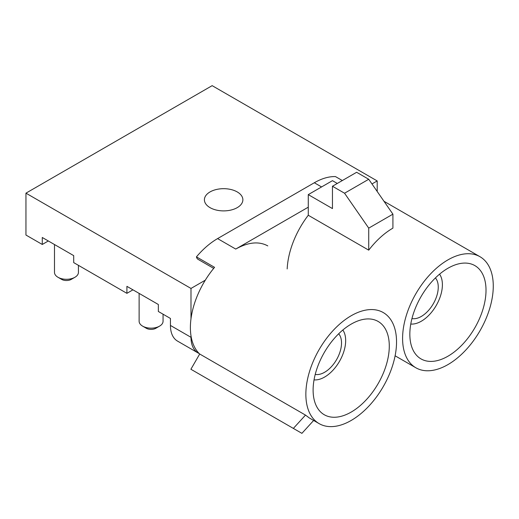 <?xml version="1.0" encoding="UTF-8"?>
<svg xmlns="http://www.w3.org/2000/svg" width="519" height="519" viewBox="0 0 519 519"><rect width="100%" height="100%" fill="white"/><g stroke="black" fill="none" stroke-linecap="round" stroke-linejoin="round"><path stroke-width="0.78" d="M237.241 191.933A19.235 11.107 180 0 1 242.873 199.789A19.235 11.107 180 0 1 231 210.046A19.235 11.107 180 0 1 210.033 207.639A19.235 11.107 180 0 1 204.402 199.789A19.235 11.107 180 0 1 216.274 189.526A19.235 11.107 180 0 1 237.241 191.933M48.319 240.972L42.273 244.462L25.95 235.042L25.95 193.159L190.992 288.441L205.297 280.182A64.122 37.024 -60 0 1 214.568 267.337L196.435 256.866A64.122 37.024 -60 0 1 217.591 238.597L314.319 182.753A64.122 37.024 -60 0 1 335.482 176.59L342.332 180.541M371.98 183.953L377.196 180.936L377.196 191.479M25.95 193.159L212.154 85.654L377.196 180.936M287.182 268.939A64.122 37.024 -60 0 1 308.273 215.255L308.273 207.185L235.73 249.068C248.205 242.139 258.89 241.076 267.791 245.896M313.651 420.455L301.909 433.346L190.895 369.256L199.698 354.01A64.122 37.024 -60 0 1 199.685 353.997L199.199 353.53A64.122 37.024 -60 0 1 190.992 335.774A64.122 37.024 -60 0 1 190.992 318.737A64.122 37.024 -60 0 1 205.297 280.182M190.992 318.737L190.992 288.441M213.705 268.381L198.063 259.351A8.551 4.937 -60 0 1 196.435 256.866M351.201 412.073A53.866 31.101 -60 0 1 324.265 414.739A53.866 31.101 -60 0 1 324.265 352.544A53.866 31.101 -60 0 1 378.13 321.443A53.866 31.101 -60 0 1 386.389 364.604A53.866 31.101 -60 0 1 351.201 412.073M351.201 315.734A64.122 37.024 120 0 0 309.311 372.24A64.122 37.024 120 0 0 319.14 423.627A64.122 37.024 120 0 0 393.091 363.942A64.122 37.024 120 0 0 351.201 315.734M447.929 364.604A64.122 37.024 120 0 0 489.819 308.098A64.122 37.024 120 0 0 479.991 256.717A64.122 37.024 120 0 0 415.868 293.735A64.122 37.024 120 0 0 415.868 367.776A64.122 37.024 120 0 0 447.929 364.604M308.273 215.255L368.73 250.158A64.122 37.024 -60 0 1 392.915 228.126L392.915 214.165L368.73 228.126L344.551 193.224L332.458 186.243L332.458 208.58L308.273 194.619L332.458 180.657L337.292 183.454M447.929 268.265A53.866 31.101 -60 0 1 474.859 265.598A53.866 31.101 -60 0 1 474.859 327.794A53.866 31.101 -60 0 1 420.993 358.895A53.866 31.101 -60 0 1 412.741 315.734A53.866 31.101 -60 0 1 447.929 268.265M332.458 186.243L356.637 172.282L368.73 179.263L392.915 214.165M308.273 207.185L308.273 194.619M368.73 250.158L368.73 228.126M368.73 179.263L344.551 193.224M199.698 354.01L305.496 415.096L309.356 417.977L319.14 423.627M163.063 314.203L163.063 321.255A11.969 6.909 180 0 1 159.554 326.14L155.927 328.235A6.838 3.951 180 0 1 146.254 328.235L142.628 326.14A11.969 6.909 180 0 1 139.124 321.255L139.124 293.397M159.554 326.14A11.969 6.909 180 0 1 142.628 326.14M78.427 265.339L78.427 272.391A11.969 6.909 180 0 1 74.918 277.276L71.291 279.371A6.838 3.951 180 0 1 61.618 279.371L57.992 277.276A11.969 6.909 180 0 1 54.489 272.391L54.489 244.533M74.918 277.276A11.969 6.909 180 0 1 57.992 277.276M132.955 289.836L126.908 293.332L73.711 262.614L73.711 255.633L42.273 237.481L42.273 244.462M190.992 335.774L190.992 337.305A34.196 19.741 120 0 0 198.076 352.965L177.517 341.093A34.196 19.741 -60 0 1 170.44 325.439L170.44 318.458L158.347 311.478L158.347 304.497L126.908 286.345L126.908 293.332M198.076 352.965A34.196 19.741 120 0 0 199.199 353.53M410.769 324.038A29.797 17.205 120 0 0 436.226 305.49A29.797 17.205 120 0 0 439.561 274.175M435.422 277.925A23.939 13.818 -60 0 1 436.245 297.51A23.939 13.818 -60 0 1 421.324 316.434A23.939 13.818 -60 0 1 411.95 318.575M338.693 333.769A23.939 13.818 -60 0 1 336.565 359.648A23.939 13.818 -60 0 1 315.221 374.42M314.04 379.882A29.797 17.205 120 0 0 339.497 361.334A29.797 17.205 120 0 0 342.832 330.019M293.358 428.415L305.496 415.096M314.319 182.753L321.572 186.944M235.73 249.068L217.591 238.597M190.992 337.305L170.44 325.439M479.991 256.717L383.995 201.294M415.868 367.776L395.108 355.794"/></g></svg>
